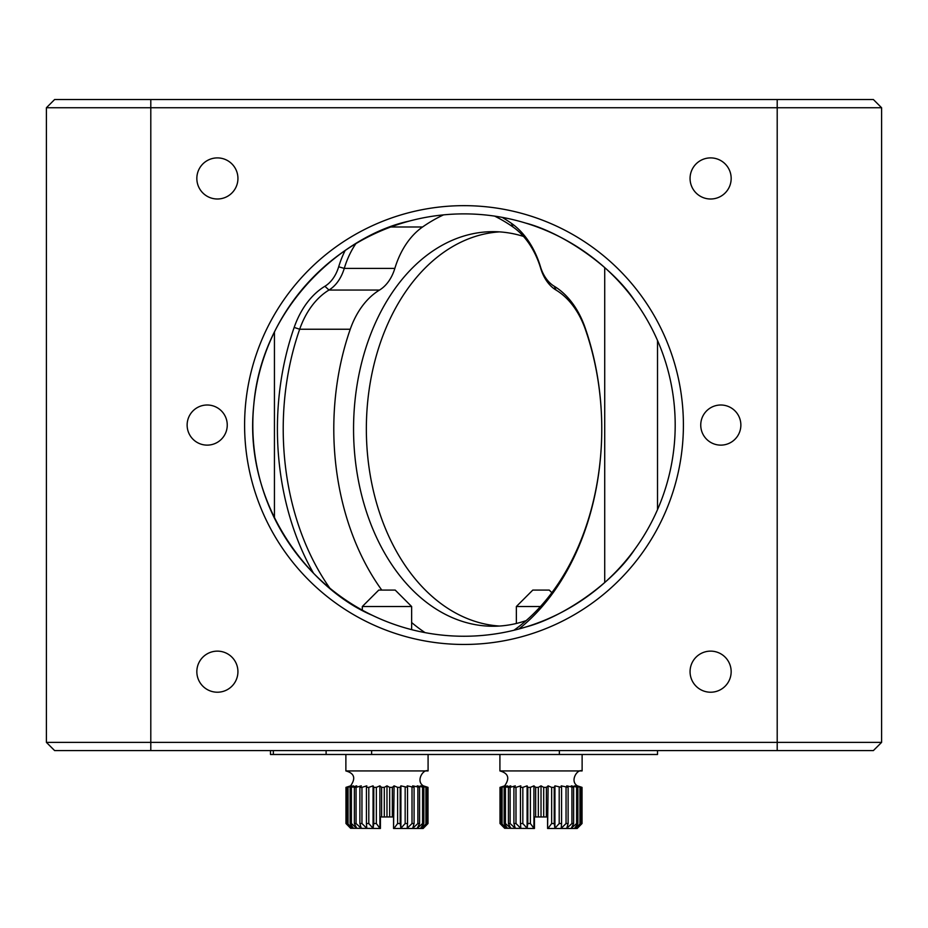 <?xml version="1.0" encoding="UTF-8"?>
<svg xmlns="http://www.w3.org/2000/svg" width="928" height="928" viewBox="0 0 928 928"><rect width="100%" height="100%" fill="white"/><g stroke="black" fill="none" stroke-linecap="round" stroke-linejoin="round"><path stroke-width="1.39" d="M777.2 99.528L777.2 107.752L881.6 107.752L873.376 99.528L54.624 99.528L46.4 107.752L54.624 99.528M46.4 742.377L54.624 750.59L150.8 750.59L150.8 107.752L777.2 107.752L777.2 742.377L46.4 742.377L46.4 107.752L150.8 107.752L150.8 99.528M150.8 750.59L777.2 750.59L777.2 742.377L881.6 742.377L881.6 107.752L873.376 99.528M690.061 178.443A20.555 20.555 0 0 0 720.894 196.249A20.555 20.555 0 0 0 720.894 160.648A20.555 20.555 0 0 0 690.061 178.443M196.84 178.443A20.555 20.555 0 0 0 227.662 196.249A20.555 20.555 0 0 0 227.662 160.648A20.555 20.555 0 0 0 196.84 178.443M196.84 671.675A20.555 20.555 0 0 0 227.662 689.469A20.555 20.555 0 0 0 227.662 653.88A20.555 20.555 0 0 0 196.84 671.675M690.061 671.675A20.555 20.555 0 0 0 720.894 689.469A20.555 20.555 0 0 0 720.894 653.88A20.555 20.555 0 0 0 690.061 671.675M187.131 425.059A20.056 20.056 0 0 0 217.222 442.436A20.056 20.056 0 0 0 217.222 407.694A20.056 20.056 0 0 0 187.131 425.059M700.744 425.059A20.056 20.056 0 0 0 730.835 442.436A20.056 20.056 0 0 0 730.835 407.694A20.056 20.056 0 0 0 700.744 425.059M244.598 425.059A219.402 219.402 0 0 0 573.701 615.067A219.402 219.402 0 0 0 573.701 235.051A219.402 219.402 0 0 0 244.598 425.059M777.2 750.59L873.376 750.59L881.6 742.377L881.6 405.002M881.6 205.656L881.6 198.998M881.6 157.899L881.6 107.752M252.81 425.059A211.19 211.19 0 0 0 464 636.248A211.19 211.19 0 0 0 675.19 425.059A211.19 211.19 0 0 0 464 213.881A211.19 211.19 0 0 0 252.81 425.059M873.376 750.59L881.6 742.377M372.453 615.368C313.536 590.95 242.974 507.558 253.738 405.374C262.125 302.98 346.933 234.123 409.364 221.073M525.619 627.061C562.345 617.596 612.526 583.399 634.891 549.132M634.891 300.997C612.7 266.939 562.414 232.499 525.619 223.068M270.477 750.59L270.477 754.487L326.111 754.487L326.111 750.59M274.444 518.172L274.444 331.957M604.72 582.529L604.72 267.6M559.352 750.59L559.352 754.487L657.523 754.487L657.523 750.59M499.461 626.04A197.293 139.502 90 0 1 366.351 428.956A197.293 139.502 90 0 1 499.461 231.872M313.525 573.237A229.355 162.18 90 0 1 294.164 327.422A86.316 61.039 90 0 1 324.916 286.265A36.992 26.158 -90 0 0 338.685 266.777A86.316 61.039 90 0 1 345.17 250.479M502.141 217.349A229.355 162.18 90 0 1 511.374 223.3A86.316 61.039 90 0 1 540.479 266.777A36.992 26.158 -90 0 0 554.26 286.265A86.316 61.039 90 0 1 585.011 327.422A229.355 162.18 90 0 1 601.762 428.956A229.355 162.18 90 0 1 518.938 628.975M559.352 754.487L326.111 754.487M526.164 620.612A197.293 139.502 90 0 1 493.058 626.249A197.293 139.502 90 0 1 353.556 428.956A197.293 139.502 90 0 1 493.058 231.664A197.293 139.502 90 0 1 523.496 236.42M324.916 286.265L328.964 290.046A41.099 29.058 -90 0 0 344.265 268.401L338.685 266.777M443.561 214.867A225.237 159.268 -90 0 0 422.565 226.989A82.209 58.128 -90 0 0 394.841 268.401A41.099 29.058 90 0 1 379.529 290.046L328.964 290.046A82.209 58.128 -90 0 0 299.674 329.243A225.237 159.268 -90 0 0 329.811 588.132M513.95 630.251A225.237 159.268 -90 0 0 601.762 428.956A225.237 159.268 -90 0 0 585.313 329.243A82.209 58.128 -90 0 0 556.023 290.046L554.26 286.265M540.479 266.777L540.722 268.401A41.099 29.058 -90 0 0 556.023 290.046M540.722 268.401A82.209 58.128 -90 0 0 512.998 226.989A225.237 159.268 -90 0 0 494.601 216.108M355.853 243.67A82.209 58.128 -90 0 0 344.265 268.401L394.841 268.401M379.529 290.046A82.209 58.128 -90 0 0 350.25 329.243A225.237 159.268 -90 0 0 381.768 590.08M411.638 622.537A225.237 159.268 -90 0 0 425.047 632.618M499.914 754.487L499.914 770.924L582.123 770.924L582.123 754.487M540.49 606.518L516.362 606.518L516.362 623.477M582.123 770.924C577.471 768.628 569.444 781.016 577.378 785.854L582.03 787.362L576.682 785.854L580.719 787.362L574.606 785.854L577.877 787.362L571.254 785.854L573.632 787.362L566.73 785.854L568.122 787.362L561.22 785.854L561.568 787.362L554.932 785.854L554.225 787.362L551.661 787.362L548.112 785.854L546.383 787.362L543.704 787.362L541.024 785.854L538.333 787.362L535.653 787.362L533.925 785.854L530.375 787.362L527.812 787.362L527.104 785.854L522.835 787.362L520.469 787.362L520.817 785.854L515.991 787.362L513.915 787.362L515.307 785.854L510.122 787.362L508.416 787.362L510.794 785.854L505.424 787.362L504.159 787.362L507.43 785.854L501.317 787.362L505.366 785.854L500.006 787.362L504.658 785.854C509.982 778.244 508.405 773.268 499.914 770.924M507.43 787.164L510.794 785.854M535.653 787.362L535.653 816.965L534.447 816.965L534.447 828.472L534.447 826.883L533.925 828.286L530.375 823.53L527.812 823.53L527.104 828.286L522.835 823.53L520.469 823.53L520.817 828.286L515.991 823.53L513.915 823.53L515.307 828.286L510.122 823.53L510.122 787.362L515.307 785.854M515.991 823.53L515.991 787.362L520.817 785.854M522.835 823.53L522.835 787.362L527.104 785.854L527.104 828.286L527.812 823.53L527.812 787.362M530.375 823.53L530.375 787.362L533.925 785.854L533.925 828.286M535.653 816.965L538.333 816.965L538.333 787.362L541.024 785.854L541.024 816.965L543.704 816.965L543.704 787.362M543.704 816.965L546.383 816.965L546.383 787.362L548.112 785.854L547.59 828.472L577.193 828.472L582.03 823.53L582.03 787.362L582.03 823.53L576.682 828.286L580.719 823.53L580.719 787.362M554.225 787.362L554.932 785.854L554.932 828.286L554.225 823.53L554.225 787.362M516.362 606.518L532.8 590.08L549.237 590.08L551.858 592.69M510.122 823.53L508.416 823.53L510.794 828.286L505.424 823.53L504.159 823.53L507.43 828.286L501.317 823.53L505.366 828.286L500.006 823.53L504.658 828.286L500.006 823.53L500.006 787.362M500.273 823.53L500.273 787.362M501.317 823.53L501.317 787.362M502.094 823.53L502.094 787.362M504.159 823.53L504.159 787.362M505.424 823.53L505.424 787.362M508.416 823.53L508.416 787.362M513.915 823.53L513.915 787.362M520.469 823.53L520.469 787.362M538.333 816.965L541.024 816.965M546.383 816.965L547.59 816.965L547.59 826.883M554.364 824.47L554.225 823.53L551.661 823.53L548.112 828.286L551.661 823.53L551.661 787.362M580.719 823.53L574.606 828.286L577.877 823.53L576.613 823.53L571.254 828.286L573.632 823.53L571.926 823.53L566.73 828.286L568.122 823.53L566.045 823.53L561.22 828.286L561.568 823.53L559.201 823.53L554.932 828.286M559.201 823.53L559.201 787.362M561.568 823.53L561.568 787.362M566.045 823.53L566.045 787.362M568.122 823.53L568.122 787.362M571.926 823.53L571.926 787.362M573.632 823.53L573.632 787.362M576.613 823.53L576.613 787.362M577.877 823.53L577.877 787.362M579.942 823.53L579.942 787.362M581.775 823.53L581.775 787.362M577.378 828.286L582.03 823.53M504.658 828.286L534.447 828.472M345.877 754.487L345.877 770.924L428.086 770.924L428.086 754.487M362.314 606.518L378.763 590.08L395.2 590.08L411.638 606.518L362.314 606.518L362.314 610.16M428.086 770.924C423.435 768.628 415.408 781.016 423.342 785.854L427.994 787.362L422.634 785.854L426.683 787.362L420.57 785.854L423.841 787.362L417.206 785.854L419.584 787.362L412.693 785.854L414.085 787.362L407.183 785.854L407.531 787.362L400.896 785.854L400.188 787.362L397.625 787.362L394.075 785.854L392.347 787.362L389.667 787.362L386.976 785.854L384.296 787.362L381.617 787.362L379.888 785.854L376.339 787.362L373.775 787.362L373.068 785.854L368.799 787.362L366.432 787.362L366.78 785.854L361.955 787.362L359.878 787.362L361.27 785.854L356.074 787.362L354.368 787.362L356.746 785.854L351.387 787.362L350.123 787.362L353.394 785.854L347.281 787.362L351.318 785.854L345.97 787.362L350.622 785.854C355.946 778.244 354.368 773.268 345.877 770.924M353.394 787.164L356.746 785.854M381.617 787.362L381.617 816.965L380.41 816.965L380.41 828.472L380.41 826.883L379.888 828.286L376.339 823.53L373.775 823.53L373.068 828.286L368.799 823.53L366.432 823.53L366.78 828.286L361.955 823.53L359.878 823.53L361.27 828.286L356.074 823.53L356.074 787.362L361.27 785.854M361.955 823.53L361.955 787.362L366.78 785.854M368.799 823.53L368.799 787.362L373.068 785.854L373.068 828.286L373.775 823.53L373.775 787.362M376.339 823.53L376.339 787.362L379.888 785.854L379.888 828.286M381.617 816.965L384.296 816.965L384.296 787.362L386.976 785.854L386.976 816.965L389.667 816.965L389.667 787.362M389.667 816.965L392.347 816.965L392.347 787.362L394.075 785.854L393.553 828.472L423.156 828.472L427.994 823.53L427.994 787.362M400.188 787.362L400.896 785.854L400.896 828.286L400.188 823.53L400.188 787.362M356.074 823.53L354.368 823.53L356.746 828.286L351.387 823.53L350.123 823.53L353.394 828.286L347.281 823.53L351.318 828.286L345.97 823.53L350.622 828.286L345.97 823.53L345.97 787.362M346.225 823.53L346.225 787.362M347.281 823.53L347.281 787.362M348.058 823.53L348.058 787.362M350.123 823.53L350.123 787.362M351.387 823.53L351.387 787.362M354.368 823.53L354.368 787.362M359.878 823.53L359.878 787.362M366.432 823.53L366.432 787.362M384.296 816.965L386.976 816.965M392.347 816.965L393.553 816.965L393.553 826.883M400.328 824.47L400.188 823.53L397.625 823.53L394.075 828.286L397.625 823.53L397.625 787.362M423.342 828.286L427.994 823.53L422.634 828.286L426.683 823.53L420.57 828.286L423.841 823.53L422.576 823.53L417.206 828.286L419.584 823.53L417.878 823.53L412.693 828.286L414.085 823.53L412.009 823.53L407.183 828.286L407.531 823.53L405.165 823.53L400.896 828.286M405.165 823.53L405.165 787.362M407.531 823.53L407.531 787.362M412.009 823.53L412.009 787.362M414.085 823.53L414.085 787.362M417.878 823.53L417.878 787.362M419.584 823.53L419.584 787.362M422.576 823.53L422.576 787.362M423.841 823.53L423.841 787.362M425.906 823.53L425.906 787.362M426.683 823.53L426.683 787.362M427.727 823.53L427.727 787.362M350.622 828.286L380.41 828.472M273.354 754.487L273.354 750.59M350.25 329.243L299.674 329.243L294.164 327.422M585.313 329.243L585.011 327.422M512.998 226.989L511.374 223.3M371.629 750.59L371.629 754.487M422.565 226.989L390.769 226.989M657.523 340.53L657.523 509.6M411.638 629.648L411.638 606.518"/></g></svg>
